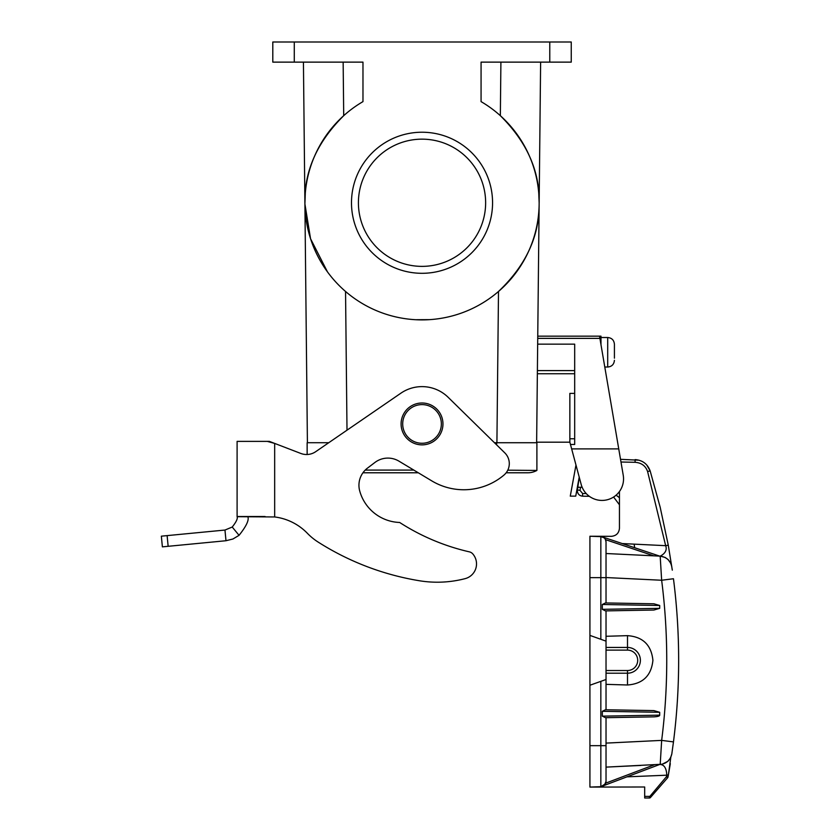 <?xml version="1.0" encoding="UTF-8"?>
<svg xmlns="http://www.w3.org/2000/svg" width="840" height="840" viewBox="0 0 840 840"><rect width="100%" height="100%" fill="white"/><g stroke="black" fill="none" stroke-linecap="round" stroke-linejoin="round"><path stroke-width="1.26" d="M500.147 442.722L536.634 442.712L540.624 62.129M481.068 62.129L571.252 62.129L571.252 42L272.8 42L272.8 62.129L362.975 62.129L362.975 101.619A117.117 117.117 0 0 0 332.43 278.197A117.117 117.117 0 0 0 511.623 278.197A117.117 117.117 0 0 0 481.068 101.619L481.068 62.129L500.903 62.129L500.346 115.689C527.184 142.317 540.11 171.749 539.133 203.994C539.375 236.376 525.83 265.534 498.498 291.469L496.913 442.712M362.975 62.129L343.151 62.129L343.707 115.689C316.869 142.317 303.933 171.749 304.909 203.994L307.409 442.712L328.755 442.712L307.146 442.722L307.146 454.503M327.474 271.887L310.548 238.739L304.909 203.994L303.429 62.129L304.909 203.994L310.548 238.739L327.474 271.887M527.814 152.513L529.914 157.196M538.755 193.084L539.144 202.766M305.298 193.084L304.909 203.994M316.239 152.513L314.044 157.405M422.026 273.305A70.539 70.539 0 0 0 492.566 202.766A70.539 70.539 0 0 0 422.026 132.227A70.539 70.539 0 0 0 351.488 202.766A70.539 70.539 0 0 0 422.026 273.305M415.663 319.715L429.503 319.641M422.026 266.375A63.609 63.609 0 0 0 485.636 202.766A63.609 63.609 0 0 0 422.026 139.156A63.609 63.609 0 0 0 358.418 202.766A63.609 63.609 0 0 0 422.026 266.375M365.232 470.085L413.816 470.085M494.445 442.722L536.897 442.722L536.897 470.431L507.769 470.19M536.897 470.431L536.897 470.431A18.669 18.669 0 0 1 527.825 472.784A18.669 18.669 0 0 0 536.897 470.431L536.886 470.431M422.026 403.001A20.937 20.937 0 0 0 403.893 434.395A20.937 20.937 0 0 0 440.16 434.395A20.937 20.937 0 0 0 422.026 403.001M422.026 404.607A19.32 19.32 0 0 1 438.764 433.598A19.32 19.32 0 0 1 405.29 433.598A19.32 19.32 0 0 1 422.026 404.607M265.094 516.527L237.101 516.527L237.101 441.378L269.367 441.378L247.832 441.378L269.367 441.378L300.794 453.443A16.107 16.107 0 0 0 315.683 451.689L400.911 393.173A37.306 37.306 0 0 1 448.151 397.299L504.788 452.865A15.026 15.026 0 0 1 503.947 475.094A62.265 62.265 0 0 1 431.739 480.858L398.958 461.16A21.473 21.473 0 0 0 374.892 462.483L367.406 468.185A21.473 21.473 0 0 0 359.719 490.98A42.945 42.945 0 0 0 399.651 522.47A42.945 42.945 0 0 1 359.719 490.98A21.473 21.473 0 0 1 362.943 472.784L418.31 472.784M162.383 546.861L161.353 536.172L224.963 530.051L225.992 540.729L162.383 546.861M247.832 516.527L247.832 516.684C249.27 519.981 246.341 526.197 239.053 535.322L232.922 539.007L225.992 540.729M247.832 516.684L237.101 516.684C237.899 518.5 236.271 521.944 232.218 527.037L224.963 530.051M399.651 522.47A218.747 218.747 0 0 0 469.382 551.859A6.437 6.437 0 0 1 472.805 553.928A15.236 15.236 0 0 1 465.129 578.645A110.586 110.586 0 0 1 419.37 580.745A270.007 270.007 0 0 1 318.119 542.062A59.052 59.052 0 0 1 307.387 533.306A55.02 55.02 0 0 0 274.669 516.957L237.101 516.684M267.246 441.378L274.669 443.415L274.669 516.957M607.698 367.028C611.783 366.639 614.019 364.403 614.418 360.318C614.019 364.403 611.783 366.639 607.698 367.028L604.79 367.028L607.698 367.028L607.698 337.512C611.783 337.901 614.019 340.137 614.418 344.221L614.418 358.176M614.418 350.48L614.418 344.221C614.019 340.137 611.783 337.901 607.698 337.512L600.989 337.512M586.236 493.574L582.603 493.5L582.603 496.188C579.39 495.789 577.637 494.004 577.343 490.822C577.637 494.004 579.39 495.789 582.603 496.188C579.39 495.789 577.637 494.004 577.343 490.822L579.212 477.11L575.736 496.136L570.276 496.136L575.977 465.014M537.758 336.168L600.989 336.168L600.989 344.747M574.686 373.737L537.359 373.737M599.529 336.168L599.907 338.383L537.726 338.383M599.907 338.383L618.744 448.896L571.651 448.896L581.186 484.459A21.546 21.546 0 0 0 606.606 499.926A21.546 21.546 0 0 0 623.238 475.262L618.744 448.896L620.519 459.322L639.114 460.215M574.686 393.382L569.856 393.382L569.856 442.187L570.465 444.455L574.686 444.455L574.686 344.159L537.674 344.159M536.644 442.187L569.856 442.187M570.465 444.455L571.651 448.896M653.877 610.04L606.029 610.88L606.029 647.441L627.501 647.441A12.883 12.883 0 0 1 640.385 660.324A12.883 12.883 0 0 1 627.501 673.207A12.883 12.883 0 0 0 640.385 660.324A12.883 12.883 0 0 0 627.501 647.441L627.501 635.649L606.029 636.29L606.029 610.88L605.462 610.89L653.877 610.04L659.694 608.339L659.715 605.493L653.94 603.792L606.029 602.952L606.029 541.989L605.482 539.637L653.814 555.839L659.704 556.122L604.264 537.537M616.109 495.159L619.448 497.731L619.448 528.276C618.954 533.159 616.276 535.836 611.394 536.33L589.922 536.245L600.841 536.624A5.366 5.366 0 0 1 606.029 541.989M605.462 610.89L602.322 609.336L659.694 608.339M653.94 603.792L605.462 602.942L606.029 602.952L606.029 597.87M659.715 605.493L602.322 604.485L605.462 602.942M606.029 673.207L606.029 670.52L627.501 670.52A10.196 10.196 0 0 0 637.697 660.324A10.196 10.196 0 0 0 627.501 650.118L627.501 647.441A12.883 12.883 0 0 1 640.385 660.324A12.883 12.883 0 0 1 627.501 673.207L606.029 673.207L606.029 709.769L606.029 684.348L627.501 684.989L627.501 670.52M606.029 647.441L606.029 670.52M606.029 641.141L589.922 635.397L589.922 536.245M606.029 684.348L606.029 679.508L589.922 685.24L589.922 787.08L644.679 786.996L644.679 798L649.436 798L649.341 796.394L650.444 797.538A1.344 1.344 0 0 1 649.436 798L644.679 798M649.772 797.958A1.344 1.344 0 0 0 650.444 797.538L667.643 777.746L666.456 776.685L649.383 796.95M606.029 772.842L606.029 756.368L606.029 767.12L621.863 766.353L606.039 767.12L662.193 764.232L667.916 761.292L670.541 757.88L671.822 753.932M604.506 785.075L606.029 781.337A5.366 5.366 0 0 1 600.841 786.692A5.366 5.366 0 0 0 605.63 783.342M605.168 784.245L605.535 783.573M606.029 781.337L606.029 717.686L653.94 716.856C657.583 716.646 659.505 716.121 659.704 715.26L659.683 712.299L653.877 710.598L605.462 709.758L602.322 711.302L659.683 712.299M604.065 785.484L659.568 764.526L604.065 785.484M670.005 765.555L668.346 775.142L666.782 774.911C666.404 768.201 664.22 764.736 660.198 764.495L661.658 740.387L606.029 743.106L606.029 762.5M606.029 723.282L606.029 717.686L605.462 717.696L653.94 716.856M605.462 717.696L602.322 716.153L659.715 715.145M653.877 710.598L606.029 709.769M605.377 783.888L600.841 786.692L589.922 787.08M589.922 685.24L589.922 635.397M627.501 635.649C642.863 636.762 651.325 644.984 652.911 660.313C651.336 675.644 642.863 683.875 627.501 684.989M634.673 547.732L634.221 544.656M646.79 465.024L650.171 470.978C647.577 463.974 642.548 460.183 635.103 459.606L635.744 459.638M668.052 559.493L670.74 563.294M582.603 496.188L589.333 496.314M613.599 497.038L619.448 504.777L619.448 503.538M619.448 502.036L619.448 500.882M582.603 493.5L580.01 490.392L577.405 489.962L577.836 487.274L582.151 487.274M619.448 497.731L619.448 491.526M650.171 470.978L660.198 507.318L668.273 545.192L660.198 507.318L650.171 470.978L647.556 471.461C645.614 465.875 641.456 462.808 635.082 462.294L620.981 462.021M672.304 570.15L668.273 545.192L665.669 545.675C668.168 552.3 661.143 555.639 660.177 556.143C666.466 556.994 670.341 560.5 671.8 566.685L670.813 563.462M603.855 537.684L600.841 536.624L600.841 577.658L589.922 577.658M672.095 568.68L672.273 569.993M606.029 577.553L661.647 580.251L673.46 578.739A644.112 644.112 0 0 1 678.647 660.376A644.112 644.112 0 0 0 673.46 578.739A644.112 644.112 0 0 1 673.47 741.899A644.112 644.112 0 0 0 678.647 660.376A644.112 644.112 0 0 1 673.47 741.899L671.811 753.952C670.362 760.137 666.488 763.644 660.198 764.495M670.32 763.654L668.356 775.089A644.112 644.112 0 0 1 668.01 776.979A1.607 1.607 0 0 1 667.926 777.273A1.607 1.607 0 0 0 668.01 776.979A644.112 644.112 0 0 0 668.346 775.142M670.835 757.176L668.336 775.204M626.945 776.843L668.346 775.131M668.01 776.979A1.607 1.607 0 0 1 667.643 777.746A1.607 1.607 0 0 0 668.01 776.979L666.456 776.685L666.782 774.911M668.105 559.534L665.091 557.424L660.177 556.143L661.647 580.251A632.216 632.216 0 0 1 661.658 740.387L673.47 741.899M653.814 555.839L646.159 555.471M660.177 556.143L606.029 553.518L660.177 556.143M649.341 796.394L644.679 796.394M549.78 62.129L549.78 42M294.273 42L294.273 62.129M347.004 430.185L345.544 291.469M496.64 444.875L496.64 442.722M168.147 546.304L167.118 535.615M239.053 535.322L232.218 527.037M537.39 370.598L574.686 370.598M569.856 438.764L574.686 438.764M606.029 577.658L600.841 577.658L600.841 639.293M602.322 604.485L602.322 609.336M600.841 786.692L600.841 745.668L606.029 745.668M654.371 764.778L605.808 783.111M602.322 711.302L602.322 716.153M589.922 745.668L600.841 745.668L600.841 681.345M627.501 650.118L606.029 650.118M580.01 490.392L580.514 487.274M635.093 462.294L635.103 459.606M647.65 471.765L665.669 545.675L622.251 543.564M506.153 472.784L527.825 472.784M650.444 797.538L649.467 798M577.605 488.712L577.836 487.274M606.029 767.12L640.784 765.44"/></g></svg>
